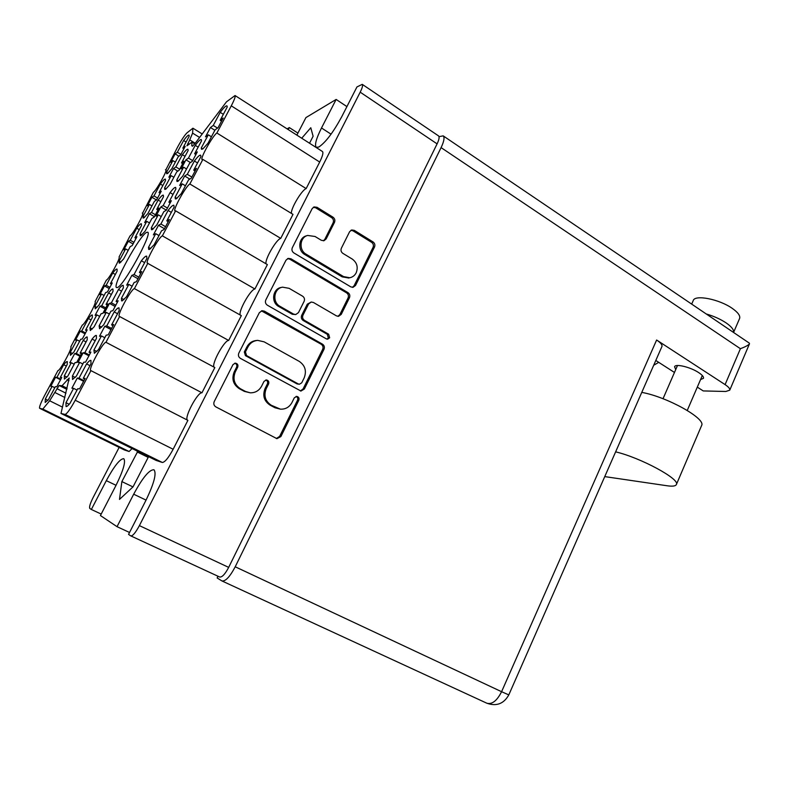 <?xml version="1.0" encoding="UTF-8"?>
<svg xmlns="http://www.w3.org/2000/svg" width="789" height="789" viewBox="0 0 789 789"><rect width="100%" height="100%" fill="white"/><g stroke="black" fill="none" stroke-linecap="round" stroke-linejoin="round"><path stroke-width="1.18" d="M66.069 406.582C66.789 406.7 68.101 405.635 69.974 403.386L77.746 388.74L79.551 388.898L85.133 378.375L83.279 378.306L90.991 363.768L90.942 360.415C90.212 360.06 88.753 361.234 86.563 363.926L79.008 378.148L77.273 378.079L71.898 388.188L73.584 388.346L65.97 402.686L66.069 406.582M72.558 379.47L76.365 376.146L83.782 362.19L85.557 362.121L90.883 352.101L89.068 352.259L96.426 338.422L96.386 335.473C95.696 335.138 94.256 336.341 92.076 339.083L84.857 352.644L83.141 352.801L78.003 362.447L79.669 362.368L72.401 376.037L72.558 379.47M99.582 328.697L103.625 324.9L110.924 311.172L112.916 310.649L118.153 300.796L116.111 301.408L123.36 287.798L123.232 285.371C122.492 285.016 120.914 286.387 118.488 289.484L111.377 302.828L109.464 303.4L104.404 312.888L106.288 312.395L99.128 325.837L99.582 328.697M152.316 229.609L156.804 224.904L163.865 211.63L166.292 210.249L171.351 200.712L168.895 202.171L175.908 188.995L175.671 187.437C174.862 187.052 172.988 188.788 170.059 192.634L163.175 205.564L160.857 206.935L155.956 216.127L158.244 214.825L151.31 227.843L151.498 229.707L152.316 229.609M178.048 181.253L182.752 176.115L189.705 163.057L192.329 161.272L197.309 151.892L194.646 153.747L201.55 140.777L201.294 139.584C200.445 139.18 198.424 141.113 195.238 145.354L188.463 158.076L185.948 159.832L181.125 168.885L183.61 167.199L176.785 180.01L177.002 181.49L178.048 181.253M94.355 353.294L98.526 349.576L106.17 335.177L108.211 334.842L113.695 324.506L111.604 324.92L119.188 310.639L119.031 307.888C118.261 307.503 116.644 308.844 114.188 311.911L106.762 325.896L104.799 326.301L99.513 336.242L101.436 335.936L93.94 350.03L94.355 353.294M122.167 300.905L126.595 296.684L134.1 282.521L136.379 281.722L141.773 271.554L139.446 272.452L146.902 258.407L146.675 256.178C145.847 255.774 144.081 257.313 141.359 260.774L134.051 274.533L131.862 275.371L126.664 285.154L128.814 284.395L121.447 298.252L121.605 300.875L122.167 300.905M149.515 249.403L154.18 244.689L161.558 230.773L164.073 229.5L169.369 219.51L166.814 220.861L174.142 207.053L173.876 205.298C173.008 204.874 171.075 206.6 168.077 210.485L160.897 224.007L158.49 225.289L153.372 234.905L155.739 233.712L148.5 247.342L148.717 249.452L149.515 249.403M176.401 198.759L181.302 193.571L188.561 179.882L191.293 178.176L196.5 168.343L193.729 170.148L200.929 156.567L200.643 155.206C199.725 154.772 197.635 156.705 194.36 161.015L187.289 174.32L184.675 176.016L179.645 185.474L182.22 183.857L175.099 197.27L175.355 198.936L176.401 198.759M167.613 173.481L171.844 168.688L178.265 156.686L180.592 154.989L185.188 146.379L182.831 148.135L189.202 136.201L189.025 135.116C188.295 134.791 186.5 136.586 183.62 140.511L177.347 152.228L175.119 153.894L170.651 162.228L172.86 160.621L166.548 172.416L166.696 173.738L167.613 173.481M143.854 217.922L147.908 213.494L154.417 201.303L156.567 199.952L161.242 191.214L159.062 192.624L165.522 180.523L165.374 179.142C164.674 178.817 162.998 180.454 160.335 184.034L153.973 195.928L151.902 197.27L147.375 205.722L149.417 204.45L143.016 216.413L143.125 218.06L143.854 217.922M119.741 263.033L123.607 258.97L130.215 246.602L132.187 245.606L136.931 236.72L134.929 237.785L141.487 225.506L141.379 223.79C140.718 223.474 139.16 224.944 136.704 228.208L130.254 240.27L128.351 241.276L123.755 249.866L125.629 248.92L119.129 261.06L119.188 263.072L119.741 263.033M95.262 308.815L98.941 305.136L105.647 292.581L107.442 291.95L112.255 282.935L110.43 283.636L117.097 271.16L117.038 269.069C116.407 268.763 114.977 270.085 112.728 273.033L106.18 285.273L104.454 285.943L99.789 294.652L101.485 294.05L94.897 306.379L95.262 308.815M70.418 355.287L73.89 352.012L80.705 339.26L82.303 339.004L87.194 329.851L85.557 330.177L92.323 317.513L92.352 314.998C91.751 314.712 90.439 315.886 88.398 318.519L81.75 330.946L80.202 331.262L75.468 340.098L76.987 339.862L70.29 352.367L70.418 355.287M165.68 189.232L170.069 184.389L176.756 171.864L179.162 170.227L183.945 161.232L181.509 162.938L188.147 150.502L187.94 149.279C187.161 148.924 185.297 150.729 182.348 154.703L175.829 166.913L173.521 168.53L168.885 177.219L171.154 175.671L164.595 187.96L164.763 189.439L165.68 189.232M140.945 235.595L145.137 231.147L151.922 218.425L154.141 217.162L159.003 208.03L156.755 209.371L163.491 196.737L163.313 195.179C162.573 194.834 160.848 196.471 158.125 200.081L151.508 212.478L149.377 213.74L144.663 222.557L146.764 221.364L140.097 233.85L140.225 235.684L140.945 235.595M202.852 148.943L207.971 143.302L215.111 129.85L218.05 127.7L223.179 118.044L220.19 120.273L227.271 106.919L226.985 105.904C226.029 105.46 223.77 107.61 220.22 112.344L213.257 125.441L210.446 127.532L205.495 136.842L208.276 134.82L201.264 148.016L201.54 149.299L202.852 148.943M90.301 330.512L94.078 326.893L101.081 313.766L102.905 313.282L107.935 303.854L106.071 304.416L113.014 291.378L112.955 289.03C112.285 288.705 110.825 290.007 108.557 292.926L101.732 305.718L99.966 306.24L95.114 315.334L96.84 314.88L89.966 327.751L90.301 330.512M64.382 379.095L67.943 375.909L75.054 362.565L76.681 362.496L81.78 352.92L80.123 353.077L87.184 339.832L87.214 336.992C86.583 336.696 85.242 337.84 83.2 340.444L76.267 353.423L74.699 353.561L69.767 362.792L71.296 362.733L64.313 375.811L64.382 379.095M47.873 400.329L45.318 399.056L45.19 402.469L48.454 399.609L55.378 386.659L56.778 386.788L61.749 377.497L60.309 377.438L61.483 378.03M307.187 235.595L306.359 235.852C298.42 237.726 297.374 250.547 304.84 254.551L342.17 276.87L348.669 277.975M343.55 276.584L349.754 277.758C352.624 277.166 354.774 275.509 356.184 272.797C358.314 267.205 357.003 262.629 352.259 259.068L342.86 253.358C341.065 252.016 340.572 250.291 341.381 248.19L349.606 231.71L351.687 229.964L354.33 230.368L373.059 241.947C374.805 243.278 375.288 244.984 374.499 247.056L355.533 285.45L353.058 287.324L350.819 286.88L293.883 252.944C292.019 251.573 291.506 249.827 292.334 247.687L312.168 208.621L314.061 206.935L317.02 207.3L332.978 217.172C334.783 218.543 335.286 220.279 334.477 222.38L326.153 238.929L324.013 240.704L321.34 240.3L315.067 236.493L307.651 235.447C299.692 237.321 298.646 250.182 306.132 254.196L343.55 276.584L342.17 276.87M329.674 337.781L328.628 334.191L304.505 320.364C302.66 319.052 302.157 317.316 302.976 315.176L308.588 303.972L311.211 302.039L313.44 302.483L336.479 315.886L338.53 316.33L341.233 314.397L349.458 297.749C350.257 295.648 349.764 293.942 347.979 292.63L290.924 258.782L288.251 258.378L285.983 260.202L265.814 299.938C264.966 302.108 265.498 303.873 267.392 305.215L326.321 338.856L327.642 339.171L329.674 337.781M326.991 339.122L328.332 337.879L327.287 334.299L328.628 334.191M235.053 95.538L322.464 151.518C323.51 152.681 322.583 156.183 319.693 162.051L231.276 105.834C234.382 99.848 235.635 96.416 235.053 95.538L226.502 101.811L195.278 143.164L192.624 146.123L191.757 145.748L192.506 146.202M146.675 232.351C139.722 235.132 111.86 286.111 116.545 287.551L117.255 287.561C123.271 286.752 152.76 233.12 147.711 232.222L146.675 232.351M346.913 106.594L336.144 99.444L321.508 127.976C316.162 138.696 314.416 145.137 316.281 147.306L318.835 147.03C325.66 142.415 333.293 132.325 341.736 116.742L356.944 86.948L362.25 84.344L438.546 135.905C439.601 136.941 439.118 139.594 437.096 143.874L228.682 567.38C225.072 574.185 222.074 577.39 219.677 577.015L219.589 576.966M77.273 378.079L83.654 381.324M83.141 352.801L88.989 355.829M109.464 303.4L115.214 306.507M160.857 206.935L166.351 210.15M185.948 159.832L190.435 162.554M104.799 326.301L111.081 329.634M131.862 275.371L138.026 278.783M158.49 225.289L164.497 228.751M184.675 176.016L189.814 179.093M175.119 153.894L178.925 156.202M151.902 197.27L156.538 199.982M128.351 241.276L133.114 243.969M104.454 285.943L109.306 288.587M80.202 331.262L85.133 333.855M173.521 168.53L177.841 171.124M149.377 213.74L154.427 216.669M210.446 127.532L214.874 130.293M99.966 306.24L105.243 309.071M74.699 353.561L80.054 356.332M45.318 399.056L52.113 386.354L50.782 386.235L55.585 377.26L60.585 379.785M322.484 344.162L264.374 311.152L262.076 310.708L259.344 312.681L238.83 353.107C237.972 355.306 238.505 357.072 240.438 358.393L300.974 391.048L304.376 388.987L323.993 349.29C324.802 347.16 324.299 345.454 322.484 344.162L321.162 344.241L261.435 310.856M119.149 447.383L93.122 497.534C90.163 503.49 89.058 507.13 89.808 508.441L91.356 509.477L106.298 480.649C114.227 466.013 120.056 458.695 123.774 458.685C125.924 461.545 123.321 470.461 115.973 485.442L100.43 515.552L117.028 526.677L133.686 494.2C142.582 477.7 149.338 469.554 153.944 469.761C156.774 473.183 154.111 483.351 145.965 500.285L128.558 534.4L130.816 535.909C132.759 536.047 135.619 532.624 139.387 525.622L360.198 92.175C362.348 87.816 363.039 85.202 362.25 84.344M235.3 371.905L237.706 367.151C238.357 364.903 237.558 363.561 235.309 363.137L233.002 364.597L214.223 401.591C213.346 403.83 213.898 405.595 215.851 406.887L276.949 438.674L280.864 436.583L298.804 400.27C299.425 398.189 298.735 396.887 296.723 396.384L294.297 397.824L291.979 402.508C289.405 407.163 285.539 409.383 280.411 409.156L271.258 405.24C265.222 401.167 263.556 395.624 266.238 388.612L268.605 383.898C269.236 381.738 268.497 380.416 266.376 379.943L263.999 381.403L261.632 386.117C259.108 390.663 255.311 392.892 250.241 392.814L245.458 391.443L240.448 388.76C234.264 384.608 232.558 378.986 235.3 371.905L234.205 371.905C231.463 378.957 233.179 384.559 239.333 388.711L240.448 388.76M336.144 99.444L305.925 117.591L296.871 135.126M297.917 133.104L289.297 127.571L288.241 129.603M289.297 127.571L287.117 128.883M137.779 451.347L121.871 481.586L119.484 499.417L133.075 486.813L148.549 456.663M309.525 143.233L313.115 136.231L310.777 127.749L301.723 138.243M202.221 133.972L192.92 128.213L187.052 132.818C184.754 135.027 181.677 139.643 177.811 146.665L165.966 169.635C167.781 169.97 156.232 190.76 153.411 192.23L142.681 213.01C144.565 213.346 132.68 234.866 130.057 235.862L119.06 256.997C121.013 257.342 108.774 279.641 106.367 280.125L95.104 301.615C97.116 301.96 84.502 325.098 82.322 325.038L70.803 346.864C72.884 347.219 59.856 371.264 57.913 370.623L44.588 395.526C40.781 402.824 39.125 407.075 39.608 408.278L124.376 449.957L129.1 451.515L132.108 448.546M319.693 162.051L306.152 188.591L216.876 133.006C212.754 135.56 199.775 158.885 202.083 159.595L202.881 159.408L189.853 183.985L280.746 238.377L292.995 214.371L202.881 159.408M291.457 213.434C290.48 209.006 301.645 190.11 306.152 188.591M266.061 263.822C264.532 259.749 276.288 239.373 280.746 238.377M254.916 288.991L162.366 235.842L175.622 210.841L267.372 264.591L254.916 288.991C250.517 289.405 238.14 311.408 240.27 315.048M162.366 235.842C158.737 237.114 144.88 262.421 147.415 263.181L241.316 315.639L228.662 340.453C224.342 340.207 211.294 364.035 214.056 367.141M228.662 340.453L134.406 288.606C131.053 289.159 116.703 315.6 119.346 316.379L214.825 367.556L201.954 392.794C197.733 391.808 183.985 417.628 187.417 420.123M201.954 392.794L105.953 342.298C102.905 342.061 88.013 369.745 90.765 370.544L187.89 420.359L173.146 449.257C168.471 457.896 164.862 462.295 162.317 462.462L65.063 414.432C66.947 413.9 70.339 409.166 75.231 400.25L173.146 449.257M39.667 408.308L42.813 409.067L49.658 400.773L59.126 385.476L62.075 385.722L69.225 377.99L60.98 413.446L156.232 460.46L162.317 462.462M129.534 532.476L117.028 526.677M101.199 514.063L91.356 509.477M129.1 451.515L42.813 409.067M67.144 388.277L62.075 385.722M60.98 413.446L65.063 414.432M90.952 370.593L75.231 400.25M119.672 316.409L105.953 342.298M147.888 263.171L134.406 288.606M175.622 210.841L174.99 210.929C172.564 210.199 185.967 185.928 189.853 183.985M231.276 105.834L216.876 133.006M194.775 143.825L192.003 142.119L191.757 145.748M195.218 143.253L189.735 139.88L186.924 145.817L192.003 142.119M192.92 128.213L192.595 133.134L199.597 137.454M166.084 170.177L165.424 169.793M142.809 213.415L142.247 213.089M55.585 377.26L56.946 377.31L63.692 364.696C65.536 362.358 66.74 361.323 67.302 361.589L67.173 364.577L60.309 377.438M189.735 139.88L192.595 133.134M132.966 486.912L121.871 481.586M148.184 457.383L137.168 451.949M250.241 392.814L244.343 391.383L239.333 388.711M280.411 409.156L274.966 407.755L270.075 405.142C264.049 401.078 262.382 395.545 265.065 388.553L267.412 383.858C268.043 382.024 267.491 380.742 265.765 380.002M276.337 438.506L279.641 436.386L297.542 400.181C298.143 398.455 297.66 397.202 296.082 396.423M234.205 371.905L236.611 367.161C237.252 365.208 236.631 363.897 234.737 363.206M300.353 390.959L303.094 388.938L322.662 349.359C323.47 347.229 322.967 345.523 321.162 344.241M245.438 351.894L246.562 355.583L298.311 383.947L299.396 384.243L301.733 382.813L304.159 377.901C306.793 371.017 305.165 365.514 299.268 361.401L264.118 341.834L257.668 340.375C253.348 340.809 250.113 342.988 247.963 346.904L245.438 351.894L244.314 351.953L245.428 355.632L246.562 355.583M299.396 384.243L297.049 383.908L245.428 355.632M257.668 340.375L256.514 340.473C252.204 340.897 248.979 343.067 246.839 346.982L247.963 346.904M244.314 351.953L246.839 346.982M337.879 316.34L339.862 314.564L348.057 297.966C348.856 295.875 348.363 294.169 346.588 292.857L289.671 259.127L287.561 258.624M311.211 302.039L307.296 304.169L301.704 315.344C300.875 317.484 301.388 319.21 303.223 320.521L327.287 334.299M289.109 288.33L282.57 287.166C273.793 288.34 271.939 302.217 280.026 306.339L293.577 314.101L295.747 314.555L298.479 312.592L304.1 301.368C304.929 299.228 304.416 297.492 302.572 296.161L289.109 288.33M282.156 287.255L281.348 287.423C272.59 288.596 270.745 302.424 278.803 306.536L280.026 306.339M295.747 314.555L292.315 314.278L278.803 306.536M323.401 240.813L324.812 239.333L333.116 222.823C333.925 220.733 333.422 219.007 331.627 217.636L315.699 207.803L313.341 207.29M352.397 287.364L354.123 285.707L373.039 247.421C373.828 245.359 373.345 243.663 371.599 242.331L352.92 230.792L350.937 230.28M66.384 366.066L63.692 364.696M56.946 377.31L60.842 379.282M52.113 386.354L54.816 387.715M80.123 353.077L81.385 353.728M86.06 341.933L83.2 340.444M76.267 353.423L80.439 355.583M71.296 362.733L74.186 364.212M66.917 377.132L64.313 375.811M106.071 304.416L107.314 305.087M111.377 294.465L108.557 292.926M101.732 305.718L105.854 307.927M96.84 314.88L99.68 316.399M92.303 328.983L89.966 327.751M220.19 120.273L221.61 121.161M223.346 114.326L220.22 112.344M213.257 125.441L217.517 128.094M208.276 134.82L211.432 136.783M202.822 148.963L201.264 148.016M156.755 209.371L157.978 210.081M160.857 201.678L158.125 200.081M151.508 212.478L155.482 214.776M146.764 221.364L149.515 222.952M141.912 234.885L140.097 233.85M181.509 162.938L182.723 163.668M185.03 156.33L182.348 154.703M175.829 166.913L179.714 169.25M171.154 175.671L173.866 177.278M166.154 188.887L164.595 187.96M85.557 330.177L86.721 330.788M91.041 319.92L88.398 318.519M81.75 330.946L85.606 332.968M76.987 339.862L79.64 341.243M72.598 353.561L70.29 352.367M110.43 283.636L111.584 284.267M115.332 274.464L112.728 273.033M106.18 285.273L109.977 287.344M101.485 294.05L104.109 295.471M96.958 307.493L94.897 306.379M134.929 237.785L136.073 238.436M139.268 229.668L136.704 228.208M130.254 240.27L133.982 242.381M125.629 248.92L128.203 250.369M120.964 262.086L119.129 261.06M159.062 192.624L160.187 193.295M162.85 185.523L160.335 184.034M153.973 195.928L157.632 198.069M149.417 204.45L151.952 205.929M144.614 217.34L143.016 216.413M182.831 148.135L183.955 148.815M186.096 142.03L183.62 140.511M177.347 152.228L180.928 154.397M172.86 160.621L175.355 162.13M167.929 173.245L166.548 172.416M193.729 170.148L195.169 171.016M197.546 162.948L194.36 161.015M187.289 174.32L191.905 177.091M182.22 183.857L185.435 185.78M176.963 198.364L175.099 197.27M166.814 220.861L168.274 221.709M171.321 212.379L168.077 210.485M160.897 224.007L165.621 226.739M155.739 233.712L159.003 235.586M150.689 248.584L148.5 247.342M139.446 272.452L140.925 273.27M144.663 262.629L141.359 260.774M134.051 274.533L138.884 277.205M128.814 284.395L132.138 286.229M123.981 299.633L121.447 298.252M111.604 324.92L113.093 325.719M117.551 313.726L114.188 311.911M106.762 325.896L111.673 328.51M101.436 335.936L104.819 337.722M96.82 351.529L93.94 350.03M194.646 153.747L195.968 154.555M198.157 147.148L195.238 145.354M188.463 158.076L192.684 160.64M183.61 167.199L186.549 168.974M178.422 180.987L176.785 180.01M168.895 202.171L170.237 202.96M173.028 194.4L170.059 192.634M163.175 205.564L167.505 208.089M158.244 214.825L161.242 216.571M153.234 228.948L151.31 227.843M116.111 301.408L117.482 302.148M121.565 291.161L118.488 289.484M111.377 302.828L115.884 305.254M106.288 312.395L109.385 314.061M101.653 327.179L99.128 325.837M89.068 352.259L90.449 352.979M95.203 340.73L92.076 339.083M84.857 352.644L89.413 355.011M79.669 362.368L82.825 363.995M75.231 377.477L72.401 376.037M83.279 378.306L84.788 379.075M89.985 365.682L86.563 363.926M79.008 378.148L83.979 380.683M73.584 388.346L77.036 390.091M69.195 404.293L65.97 402.686M691.687 304.11L693.206 300.639C694.606 294.356 719.361 299.12 732.389 308.46C738.011 312.444 740.417 315.758 739.618 318.421L739.52 318.638M706.254 313.973C713.798 316.152 720.436 319.131 726.166 322.928C731.61 326.725 734.076 329.91 733.563 332.465L739.618 318.421M675.729 369.568L674.575 366.786C675.226 363.443 690.434 367.053 698.679 372.605C702.269 374.992 703.867 376.895 703.482 378.306L700.543 379.588M218.001 576.236L217.143 577.962L221.936 580.941C225.486 581.513 229.915 576.789 235.211 566.788L441.09 147.612C444.059 141.32 444.759 137.404 443.191 135.866L439.019 136.665M729.746 390.18C730.131 388.79 728.572 386.935 725.091 384.608L740.407 348.708C745.487 346.785 748.505 345.158 749.471 343.836L729.746 390.18L725.791 391.482L703.236 390.93L697.298 387.123M725.091 384.608L656.626 340.01C660.62 342.692 662.395 344.832 661.961 346.45L661.902 346.578M655.797 360.465L674.467 372.457M653.686 365.268L658.736 362.348M749.471 343.836L749.313 343.126L443.191 135.866M604.749 476.605L667.149 485.768C672.622 486.557 675.709 486.113 676.41 484.456C680.167 479.091 640.362 457.62 615.627 451.85M701.529 425.715L701.638 425.458C706.037 418.564 666.843 396.778 641.763 392.389M139.387 525.622L228.682 567.38M437.096 143.874L360.198 92.175M62.518 407.154L49.658 400.773M54.865 392.488L64.885 397.498M65.941 393.198L56.897 388.661M59.126 385.476L66.878 389.371M69.008 380.683L67.055 379.687M187.851 143.401L189.182 144.209M116.042 485.304L106.298 480.649M146.054 500.108L133.686 494.2M331.055 134.179L321.508 127.976M244.343 391.383L245.458 391.443M267.412 383.858L268.605 383.898M265.065 388.553L266.238 388.612M270.075 405.142L271.258 405.24M274.966 407.755L276.17 407.864M297.542 400.181L298.804 400.27M279.641 436.386L280.864 436.583M236.611 367.161L237.706 367.151M263.201 311.339L264.374 311.152M322.662 349.359L323.993 349.29M303.094 388.938L304.376 388.987M297.049 383.908L298.311 383.947M289.671 259.127L290.924 258.782M346.588 292.857L347.979 292.63M348.057 297.966L349.458 297.749M339.862 314.564L341.233 314.397M307.296 304.169L308.588 303.972M301.704 315.344L302.976 315.176M303.223 320.521L304.505 320.364M292.315 314.278L293.577 314.101M333.116 222.823L334.477 222.38M324.812 239.333L326.153 238.929M304.84 254.551L306.132 254.196M352.92 230.792L354.33 230.368M371.599 242.331L373.059 241.947M373.039 247.421L374.499 247.056M354.123 285.707L355.533 285.45M315.699 207.803L317.02 207.3M331.627 217.636L332.978 217.172M740.407 348.708L441.09 147.612M235.211 566.788L501.587 691.706L656.626 340.01M508.806 694.902L501.587 691.706C496.971 700.819 492.04 704.656 486.813 703.206C496.449 706.599 503.776 703.837 508.797 694.912L661.961 346.45M348.353 278.034L349.754 277.758M124.297 449.917L39.608 408.278M130.816 535.909L219.677 577.015M687.258 410.428L702.309 375.515M663.026 398.731L677.495 365.514M486.813 703.206L221.936 580.941M701.638 425.458L676.41 484.456"/></g></svg>
